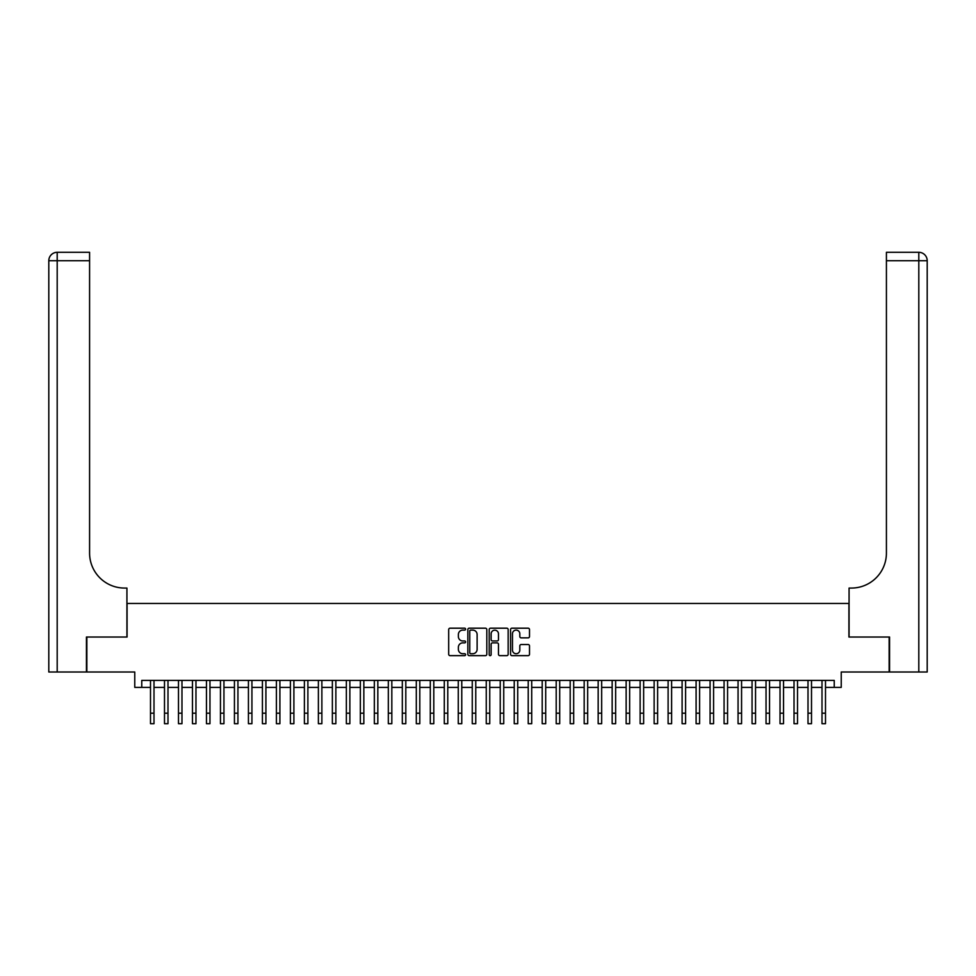 <?xml version="1.0" encoding="UTF-8"?>
<svg xmlns="http://www.w3.org/2000/svg" width="976" height="976" viewBox="0 0 976 976"><rect width="100%" height="100%" fill="white"/><g stroke="black" fill="none" stroke-linecap="round" stroke-linejoin="round"><path stroke-width="1.46" d="M465.613 629.154A0.964 0.964 0 0 0 464.661 628.19L450.07 628.19A1.379 1.379 0 0 0 448.692 629.557L448.692 654.274A1.379 1.379 0 0 0 450.07 655.652L464.661 655.652A0.964 0.964 0 0 0 465.613 654.689A0.964 0.964 0 0 0 464.661 653.725L462.77 653.725A4.392 4.392 0 0 1 458.378 649.333L458.378 647.271A4.392 4.392 0 0 1 462.77 642.879L464.661 642.879A0.964 0.964 0 0 0 465.613 641.915A0.964 0.964 0 0 0 464.661 640.964L462.77 640.964A4.392 4.392 0 0 1 458.378 636.559L458.378 634.51A4.392 4.392 0 0 1 462.77 630.106L464.661 630.106A0.964 0.964 0 0 0 465.613 629.154M528.126 637.865A1.379 1.379 0 0 0 529.504 636.498L529.504 629.557A1.379 1.379 0 0 0 528.126 628.19L511.924 628.19A1.379 1.379 0 0 0 510.558 629.557L510.558 654.274A1.379 1.379 0 0 0 511.924 655.652L528.126 655.652A1.379 1.379 0 0 0 529.504 654.274L529.504 645.905A1.379 1.379 0 0 0 528.126 644.526L521.196 644.526A1.379 1.379 0 0 0 519.818 645.905L519.818 650.053A3.672 3.672 0 0 1 516.145 653.725A3.672 3.672 0 0 1 512.473 650.053L512.473 633.778A3.672 3.672 0 0 1 516.145 630.106A3.672 3.672 0 0 1 519.818 633.778L519.818 636.498A1.379 1.379 0 0 0 521.196 637.865L528.126 637.865M141.764 687.385L141.764 680.394L834.236 680.394L834.236 687.385L841.239 687.385L841.239 672L889.148 672L889.148 637.023L848.925 637.023L848.925 603.449L127.075 603.449L127.075 637.023L86.852 637.023L86.852 672L134.761 672L134.761 687.385L150.499 687.385M486.804 629.557A1.379 1.379 0 0 0 485.426 628.19L469.224 628.19A1.379 1.379 0 0 0 467.846 629.557L467.846 654.274A1.379 1.379 0 0 0 469.224 655.652L485.426 655.652A1.379 1.379 0 0 0 486.804 654.274L486.804 629.557M490.574 628.19L506.776 628.19A1.379 1.379 0 0 1 508.154 629.557L508.154 654.274A1.379 1.379 0 0 1 506.776 655.652L499.846 655.652A1.379 1.379 0 0 1 498.468 654.274L498.468 644.258A1.379 1.379 0 0 0 497.101 642.879L492.502 642.879A1.379 1.379 0 0 0 491.123 644.258L491.123 654.689A0.964 0.964 0 0 1 490.159 655.652A0.964 0.964 0 0 1 489.196 654.689L489.196 629.557A1.379 1.379 0 0 1 490.574 628.19M154.001 687.385L164.493 687.385M167.994 687.385L178.486 687.385M181.975 687.385L192.467 687.385M195.969 687.385L206.461 687.385M209.962 687.385L220.454 687.385M223.943 687.385L234.435 687.385M237.937 687.385L248.429 687.385M251.93 687.385L262.422 687.385M265.911 687.385L276.403 687.385M279.905 687.385L290.397 687.385M293.898 687.385L304.39 687.385M307.891 687.385L318.383 687.385M321.873 687.385L332.365 687.385M335.866 687.385L346.358 687.385M349.859 687.385L360.351 687.385M363.841 687.385L374.333 687.385M377.834 687.385L388.326 687.385M391.827 687.385L402.319 687.385M405.809 687.385L416.301 687.385M419.802 687.385L430.294 687.385M433.795 687.385L444.287 687.385M447.777 687.385L458.269 687.385M461.77 687.385L472.262 687.385M475.763 687.385L486.255 687.385M489.745 687.385L500.237 687.385M503.738 687.385L514.23 687.385M517.731 687.385L528.223 687.385M531.713 687.385L542.205 687.385M545.706 687.385L556.198 687.385M559.699 687.385L570.191 687.385M573.681 687.385L584.173 687.385M587.674 687.385L598.166 687.385M601.667 687.385L612.159 687.385M615.649 687.385L626.141 687.385M629.642 687.385L640.134 687.385M643.635 687.385L654.127 687.385M657.617 687.385L668.109 687.385M671.61 687.385L682.102 687.385M685.603 687.385L696.095 687.385M699.597 687.385L710.089 687.385M713.578 687.385L724.07 687.385M727.571 687.385L738.063 687.385M741.565 687.385L752.057 687.385M755.546 687.385L766.038 687.385M769.539 687.385L780.031 687.385M783.533 687.385L794.025 687.385M797.514 687.385L808.006 687.385M811.507 687.385L821.999 687.385M825.501 687.385L834.236 687.385M470.737 630.106A0.964 0.964 0 0 0 469.773 631.069L469.773 652.773A0.964 0.964 0 0 0 470.737 653.725L472.726 653.725A4.392 4.392 0 0 0 477.118 649.333L477.118 634.51A4.392 4.392 0 0 0 472.726 630.106L470.737 630.106M498.468 633.851A3.672 3.672 0 0 0 494.795 630.179A3.672 3.672 0 0 0 491.123 633.851L491.123 639.585A1.379 1.379 0 0 0 492.502 640.964L497.101 640.964A1.379 1.379 0 0 0 498.468 639.585L498.468 633.851M150.499 713.2L154.001 713.2L154.001 723.692L150.499 723.692L150.499 680.394M154.001 713.2L154.001 680.394M86.437 637.023L126.929 637.023L126.929 588.064L124.55 588.064A34.977 34.977 0 0 1 89.585 553.087L89.585 260.702L57.194 260.702L57.194 672L86.437 672L86.437 637.023M57.194 672L48.8 672L48.8 260.702A8.394 8.394 0 0 1 57.194 252.308L89.585 252.308L89.585 260.702M124.55 588.064A34.977 34.977 0 0 1 89.585 553.087M57.194 252.308A8.394 8.394 0 0 0 48.8 260.702L57.194 260.702L57.194 252.308M889.563 637.023L849.071 637.023L849.071 588.064L851.45 588.064A34.977 34.977 0 0 0 886.415 553.087L886.415 252.308L918.806 252.308A8.394 8.394 0 0 1 927.2 260.702L927.2 672L889.563 672L889.563 637.023M851.45 588.064A34.977 34.977 0 0 0 886.415 553.087M918.806 672L918.806 252.308A8.394 8.394 0 0 1 927.2 260.702L886.415 260.702M164.493 713.2L167.994 713.2L167.994 723.692L164.493 723.692L164.493 680.394M167.994 713.2L167.994 680.394M178.486 713.2L181.975 713.2L181.975 723.692L178.486 723.692L178.486 680.394M181.975 713.2L181.975 680.394M192.467 713.2L195.969 713.2L195.969 723.692L192.467 723.692L192.467 680.394M195.969 713.2L195.969 680.394M206.461 713.2L209.962 713.2L209.962 723.692L206.461 723.692L206.461 680.394M209.962 713.2L209.962 680.394M220.454 713.2L223.943 713.2L223.943 723.692L220.454 723.692L220.454 680.394M223.943 713.2L223.943 680.394M234.435 713.2L237.937 713.2L237.937 723.692L234.435 723.692L234.435 680.394M237.937 713.2L237.937 680.394M248.429 713.2L251.93 713.2L251.93 723.692L248.429 723.692L248.429 680.394M251.93 713.2L251.93 680.394M262.422 713.2L265.911 713.2L265.911 723.692L262.422 723.692L262.422 680.394M265.911 713.2L265.911 680.394M276.403 713.2L279.905 713.2L279.905 723.692L276.403 723.692L276.403 680.394M279.905 713.2L279.905 680.394M290.397 713.2L293.898 713.2L293.898 723.692L290.397 723.692L290.397 680.394M293.898 713.2L293.898 680.394M304.39 713.2L307.891 713.2L307.891 723.692L304.39 723.692L304.39 680.394M307.891 713.2L307.891 680.394M318.383 713.2L321.873 713.2L321.873 723.692L318.383 723.692L318.383 680.394M321.873 713.2L321.873 680.394M332.365 713.2L335.866 713.2L335.866 723.692L332.365 723.692L332.365 680.394M335.866 713.2L335.866 680.394M346.358 713.2L349.859 713.2L349.859 723.692L346.358 723.692L346.358 680.394M349.859 713.2L349.859 680.394M360.351 713.2L363.841 713.2L363.841 723.692L360.351 723.692L360.351 680.394M363.841 713.2L363.841 680.394M374.333 713.2L377.834 713.2L377.834 723.692L374.333 723.692L374.333 680.394M377.834 713.2L377.834 680.394M388.326 713.2L391.827 713.2L391.827 723.692L388.326 723.692L388.326 680.394M391.827 713.2L391.827 680.394M402.319 713.2L405.809 713.2L405.809 723.692L402.319 723.692L402.319 680.394M405.809 713.2L405.809 680.394M416.301 713.2L419.802 713.2L419.802 723.692L416.301 723.692L416.301 680.394M419.802 713.2L419.802 680.394M430.294 713.2L433.795 713.2L433.795 723.692L430.294 723.692L430.294 680.394M433.795 713.2L433.795 680.394M444.287 713.2L447.777 713.2L447.777 723.692L444.287 723.692L444.287 680.394M447.777 713.2L447.777 680.394M458.269 713.2L461.77 713.2L461.77 723.692L458.269 723.692L458.269 680.394M461.77 713.2L461.77 680.394M472.262 713.2L475.763 713.2L475.763 723.692L472.262 723.692L472.262 680.394M475.763 713.2L475.763 680.394M486.255 713.2L489.745 713.2L489.745 723.692L486.255 723.692L486.255 680.394M489.745 713.2L489.745 680.394M500.237 713.2L503.738 713.2L503.738 723.692L500.237 723.692L500.237 680.394M503.738 713.2L503.738 680.394M514.23 713.2L517.731 713.2L517.731 723.692L514.23 723.692L514.23 680.394M517.731 713.2L517.731 680.394M528.223 713.2L531.713 713.2L531.713 723.692L528.223 723.692L528.223 680.394M531.713 713.2L531.713 680.394M542.205 713.2L545.706 713.2L545.706 723.692L542.205 723.692L542.205 680.394M545.706 713.2L545.706 680.394M556.198 713.2L559.699 713.2L559.699 723.692L556.198 723.692L556.198 680.394M559.699 713.2L559.699 680.394M570.191 713.2L573.681 713.2L573.681 723.692L570.191 723.692L570.191 680.394M573.681 713.2L573.681 680.394M584.173 713.2L587.674 713.2L587.674 723.692L584.173 723.692L584.173 680.394M587.674 713.2L587.674 680.394M598.166 713.2L601.667 713.2L601.667 723.692L598.166 723.692L598.166 680.394M601.667 713.2L601.667 680.394M612.159 713.2L615.649 713.2L615.649 723.692L612.159 723.692L612.159 680.394M615.649 713.2L615.649 680.394M626.141 713.2L629.642 713.2L629.642 723.692L626.141 723.692L626.141 680.394M629.642 713.2L629.642 680.394M640.134 713.2L643.635 713.2L643.635 723.692L640.134 723.692L640.134 680.394M643.635 713.2L643.635 680.394M654.127 713.2L657.617 713.2L657.617 723.692L654.127 723.692L654.127 680.394M657.617 713.2L657.617 680.394M668.109 713.2L671.61 713.2L671.61 723.692L668.109 723.692L668.109 680.394M671.61 713.2L671.61 680.394M682.102 713.2L685.603 713.2L685.603 723.692L682.102 723.692L682.102 680.394M685.603 713.2L685.603 680.394M696.095 713.2L699.597 713.2L699.597 723.692L696.095 723.692L696.095 680.394M699.597 713.2L699.597 680.394M710.089 713.2L713.578 713.2L713.578 723.692L710.089 723.692L710.089 680.394M713.578 713.2L713.578 680.394M724.07 713.2L727.571 713.2L727.571 723.692L724.07 723.692L724.07 680.394M727.571 713.2L727.571 680.394M738.063 713.2L741.565 713.2L741.565 723.692L738.063 723.692L738.063 680.394M741.565 713.2L741.565 680.394M752.057 713.2L755.546 713.2L755.546 723.692L752.057 723.692L752.057 680.394M755.546 713.2L755.546 680.394M766.038 713.2L769.539 713.2L769.539 723.692L766.038 723.692L766.038 680.394M769.539 713.2L769.539 680.394M780.031 713.2L783.533 713.2L783.533 723.692L780.031 723.692L780.031 680.394M783.533 713.2L783.533 680.394M794.025 713.2L797.514 713.2L797.514 723.692L794.025 723.692L794.025 680.394M797.514 713.2L797.514 680.394M808.006 713.2L811.507 713.2L811.507 723.692L808.006 723.692L808.006 680.394M811.507 713.2L811.507 680.394M821.999 713.2L825.501 713.2L825.501 723.692L821.999 723.692L821.999 680.394M825.501 713.2L825.501 680.394"/></g></svg>
